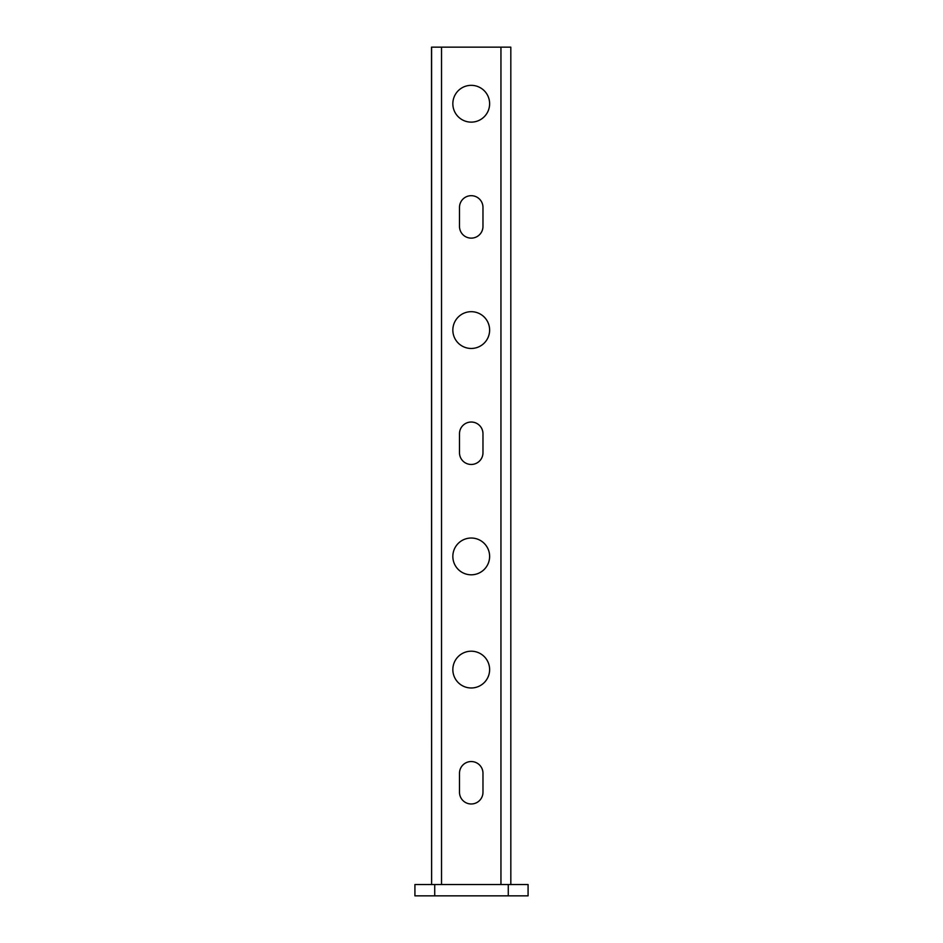 <?xml version="1.0" encoding="UTF-8"?>
<svg xmlns="http://www.w3.org/2000/svg" width="943" height="943" viewBox="0 0 943 943"><rect width="100%" height="100%" fill="white"/><g stroke="black" fill="none" stroke-linecap="round" stroke-linejoin="round"><path stroke-width="1.41" d="M508.277 884.534L434.723 884.534L434.723 895.85L528.08 895.85L528.08 884.534L508.277 884.534L508.277 895.85M434.723 884.534L414.92 884.534L414.92 895.85L434.723 895.85M431.493 47.15L431.611 884.534M500.945 884.534L500.945 47.15L431.611 47.15L431.623 884.617M500.945 47.15L510.823 47.15L510.835 884.617M489.629 669.589A18.389 18.389 -90 0 1 471.241 687.977A18.389 18.389 -90 0 1 452.84 669.589A18.389 18.389 -90 0 1 471.241 651.2A18.389 18.389 -90 0 1 489.629 669.589M489.629 556.417A18.389 18.389 -90 0 1 471.241 574.806A18.389 18.389 -90 0 1 452.84 556.417A18.389 18.389 -90 0 1 471.241 538.029A18.389 18.389 -90 0 1 489.629 556.417M489.629 330.074A18.389 18.389 -90 0 1 471.241 348.462A18.389 18.389 -90 0 1 452.84 330.074A18.389 18.389 -90 0 1 471.241 311.685A18.389 18.389 -90 0 1 489.629 330.074M489.629 103.73A18.389 18.389 -90 0 1 471.241 122.13A18.389 18.389 -90 0 1 452.84 103.73A18.389 18.389 -90 0 1 471.241 85.342A18.389 18.389 -90 0 1 489.629 103.73M459.489 207.425A11.74 11.74 -90 0 1 471.241 195.684A11.74 11.74 -90 0 1 482.981 207.425L482.981 226.379A11.74 11.74 -90 0 1 471.241 238.131A11.74 11.74 -90 0 1 459.489 226.379L459.489 207.425M482.981 792.238A11.74 11.74 -90 0 1 471.241 803.978A11.74 11.74 -90 0 1 459.489 792.238L459.489 773.284A11.74 11.74 -90 0 1 471.241 761.543A11.74 11.74 -90 0 1 482.981 773.284L482.981 792.238L482.969 773.284A11.74 11.74 90 0 0 471.229 761.543A11.74 11.74 90 0 1 482.969 773.284L482.981 792.238A11.74 11.74 90 0 1 471.229 803.978A11.74 11.74 90 0 0 482.969 792.238M459.489 433.768A11.74 11.74 -90 0 1 471.241 422.028A11.74 11.74 -90 0 1 482.981 433.768L482.981 452.723A11.74 11.74 -90 0 1 471.241 464.463A11.74 11.74 -90 0 1 459.489 452.723L459.489 433.768M489.617 669.589A18.389 18.389 90 0 0 471.229 651.2A18.389 18.389 90 0 1 489.617 669.589A18.389 18.389 90 0 1 471.229 687.977A18.389 18.389 90 0 0 489.617 669.589M489.617 556.417A18.389 18.389 90 0 0 471.229 538.029A18.389 18.389 90 0 1 489.617 556.417A18.389 18.389 90 0 1 471.229 574.806A18.389 18.389 90 0 0 489.617 556.417M489.617 330.074A18.389 18.389 90 0 0 471.229 311.685A18.389 18.389 90 0 1 489.617 330.074A18.389 18.389 90 0 1 471.229 348.462A18.389 18.389 90 0 0 489.617 330.074M489.617 103.73A18.389 18.389 90 0 0 471.229 85.342A18.389 18.389 90 0 1 489.617 103.73A18.389 18.389 90 0 1 471.229 122.13A18.389 18.389 90 0 0 489.617 103.73M482.969 207.425A11.74 11.74 90 0 0 471.229 195.684A11.74 11.74 90 0 1 482.969 207.425L482.969 226.379L482.981 207.425M471.229 238.131A11.74 11.74 90 0 0 482.969 226.379L482.981 226.379A11.74 11.74 90 0 1 471.229 238.131M482.969 433.768A11.74 11.74 90 0 0 471.229 422.028A11.74 11.74 90 0 1 482.969 433.768L482.969 452.723L482.981 433.768M471.229 464.463A11.74 11.74 90 0 0 482.969 452.723L482.981 452.723A11.74 11.74 90 0 1 471.229 464.463M510.823 884.534L510.823 47.15L510.823 884.534M441.524 47.15L441.524 884.534"/></g></svg>
